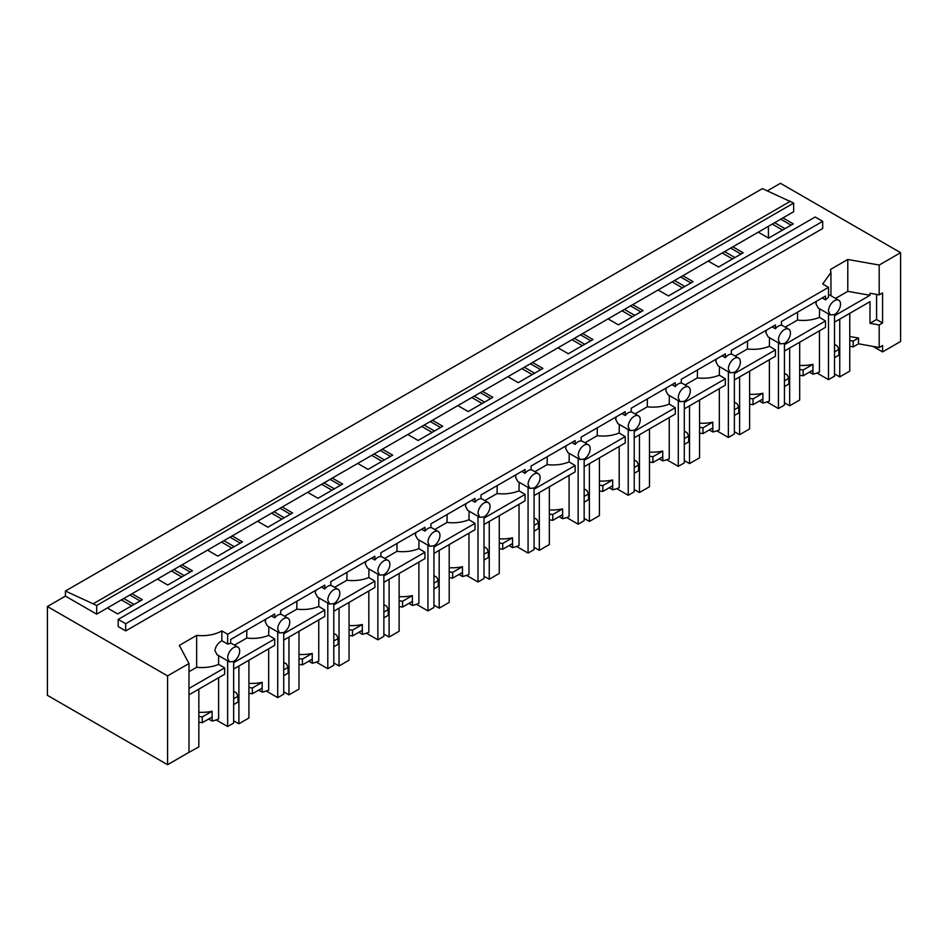 <?xml version="1.0" encoding="UTF-8"?>
<svg xmlns="http://www.w3.org/2000/svg" width="948" height="948" viewBox="0 0 948 948"><rect width="100%" height="100%" fill="white"/><g stroke="black" fill="none" stroke-linecap="round" stroke-linejoin="round"><path stroke-width="1.42" d="M767.359 190.844L780.429 183.296L900.6 252.678L900.6 341.481L882.576 351.898L882.576 345.534L879.187 347.489L858.509 343.816L858.509 338.045L849.764 336.493M216.191 719.923L227.65 726.535L233.658 723.075L233.658 661.443A8.496 4.906 120 0 0 239.666 651.027A8.496 4.906 120 0 0 237.912 647.14A8.496 4.906 120 0 0 233.658 647.567A8.496 4.906 120 0 0 227.65 657.971L229.416 661.858L217.128 654.772L214.9 650.612C215.563 646.37 217.886 643.088 221.844 640.741L221.844 630.906L227.65 634.259L828.493 287.374L828.493 297.198L825.495 299.864L825.495 296.049L781.436 321.491L781.436 325.306A8.496 4.906 -60 0 0 778.427 326.112A8.496 4.906 -60 0 0 775.428 328.766L775.428 324.951L731.358 350.393L731.358 354.208A8.496 4.906 -60 0 0 728.36 355.014A8.496 4.906 -60 0 0 725.35 357.68L725.35 353.865L681.292 379.307L681.292 383.122A8.496 4.906 -60 0 0 678.282 383.928A8.496 4.906 -60 0 0 675.284 386.583L675.284 382.767L631.226 408.209L631.226 412.024A8.496 4.906 -60 0 0 628.216 412.83A8.496 4.906 -60 0 0 625.218 415.497L625.218 411.681L581.148 437.123L581.148 440.939A8.496 4.906 -60 0 0 578.15 441.732A8.496 4.906 -60 0 0 575.14 444.399L575.14 440.583L531.081 466.025L531.081 469.841A8.496 4.906 -60 0 0 528.072 470.646A8.496 4.906 -60 0 0 525.074 473.313L525.074 469.497L481.015 494.939L481.015 498.755A8.496 4.906 -60 0 0 478.005 499.549A8.496 4.906 -60 0 0 475.007 502.215L475.007 498.399L430.937 523.841L430.937 527.657A8.496 4.906 -60 0 0 427.939 528.463A8.496 4.906 -60 0 0 424.929 531.129L424.929 527.313L380.871 552.755L380.871 556.571A8.496 4.906 -60 0 0 377.861 557.365A8.496 4.906 -60 0 0 374.863 560.031L374.863 556.215L330.793 581.657L330.793 585.473A8.496 4.906 -60 0 0 327.795 586.279A8.496 4.906 -60 0 0 324.785 588.945L324.785 585.129L280.727 610.571L280.727 614.375A8.496 4.906 -60 0 0 277.728 615.181A8.496 4.906 -60 0 0 274.719 617.847L274.719 614.031L230.66 639.473L230.66 643.289L227.65 644.095L227.65 634.259M830.946 295.74L830.946 272.479L822.686 284.021L828.493 287.374M830.946 272.479L830.46 269.469L847.785 259.468L879.187 265.049L879.187 294.875L882.576 292.92L882.576 322.984L879.187 324.939L879.187 347.489M900.6 252.678L879.187 265.049M65.424 591.019L762.405 188.616L793.654 203.073L793.654 211.748L782.941 217.922L793.263 223.882L768.603 238.114L758.282 232.165L732.875 246.836L743.196 252.784L718.537 267.028L708.215 261.067L682.809 275.738L693.118 281.698L668.459 295.93L658.149 289.981L632.731 304.652L643.052 310.6L618.392 324.844L608.071 318.884L582.664 333.554L592.974 339.514L568.326 353.746L558.005 347.798L532.598 362.468L542.908 368.416L518.248 382.66L507.938 376.7L482.52 391.37L492.841 397.331L468.182 411.562L457.86 405.614L432.454 420.284L442.763 426.233L418.104 440.476L407.794 434.516L382.388 449.186L392.697 455.147L368.037 469.379L357.728 463.43L332.31 478.1L342.631 484.049L317.971 498.293L307.65 492.332L282.243 507.002L292.553 512.963L267.893 527.195L257.583 521.246L232.177 535.916L242.487 541.865L217.827 556.109L207.517 550.148L182.099 564.818L192.42 570.779L167.76 585.011L157.439 579.062L132.033 593.732L142.342 599.681L117.682 613.925L107.373 607.964L96.672 614.15L96.672 605.476L65.424 591.019L65.424 596.102L96.672 614.15M65.424 596.102L47.4 606.519L167.571 675.888L167.571 764.704L188.984 752.333L188.984 663.529L167.571 675.888M221.844 630.906A28.322 16.353 180 0 1 196.651 635.397L179.338 645.398L188.984 663.529M118.204 619.411L815.185 217.009L822.686 221.346L822.686 228.515L125.705 630.906L125.705 623.737L118.204 619.411L118.204 626.581L125.705 630.906M882.576 351.898L873.061 346.399M817.034 373.026L828.493 379.65L834.513 376.178L834.513 314.546A8.496 4.906 120 0 0 840.52 304.142A8.496 4.906 120 0 0 838.755 300.243A8.496 4.906 120 0 0 834.513 300.67A8.496 4.906 120 0 0 828.493 311.074L830.258 314.961L834.513 314.546M766.968 401.94L778.427 408.552L784.434 405.08L784.434 343.449A8.496 4.906 120 0 0 790.442 333.044A8.496 4.906 120 0 0 788.689 329.157A8.496 4.906 120 0 0 784.434 329.572A8.496 4.906 120 0 0 778.427 339.988L780.192 343.875L784.434 343.449M716.901 430.842L728.36 437.466L734.368 433.994L734.368 372.363A8.496 4.906 120 0 0 740.376 361.958A8.496 4.906 120 0 0 738.611 358.06A8.496 4.906 120 0 0 734.368 358.486A8.496 4.906 120 0 0 728.36 368.891L730.114 372.777L734.368 372.363M666.823 459.756L678.282 466.369L684.29 462.897L684.29 401.265A8.496 4.906 120 0 0 690.31 390.86A8.496 4.906 120 0 0 688.544 386.974A8.496 4.906 120 0 0 684.29 387.388A8.496 4.906 120 0 0 678.282 397.793L680.048 401.691L684.29 401.265M616.757 488.658L628.216 495.283L634.224 491.811L634.224 430.179A8.496 4.906 120 0 0 640.232 419.763A8.496 4.906 120 0 0 638.478 415.876A8.496 4.906 120 0 0 634.224 416.302A8.496 4.906 120 0 0 628.216 426.707L629.982 430.593L634.224 430.179M566.691 517.572L578.15 524.185L584.158 520.713L584.158 459.081A8.496 4.906 120 0 0 590.166 448.677A8.496 4.906 120 0 0 588.4 444.79A8.496 4.906 120 0 0 584.158 445.204A8.496 4.906 120 0 0 578.15 455.609L579.903 459.507L584.158 459.081M516.613 546.475L528.072 553.087L534.08 549.627L534.08 487.995A8.496 4.906 120 0 0 540.087 477.579A8.496 4.906 120 0 0 538.334 473.692A8.496 4.906 120 0 0 534.08 474.119A8.496 4.906 120 0 0 528.072 484.523L529.837 488.41L534.08 487.995M466.546 575.389L478.005 582.001L484.013 578.529L484.013 516.897A8.496 4.906 120 0 0 490.021 506.493A8.496 4.906 120 0 0 488.267 502.606A8.496 4.906 120 0 0 484.013 503.021A8.496 4.906 120 0 0 478.005 513.425L479.771 517.324L484.013 516.897M416.468 604.291L427.939 610.903L433.947 607.443L433.947 545.811A8.496 4.906 120 0 0 439.955 535.395A8.496 4.906 120 0 0 438.189 531.508A8.496 4.906 120 0 0 433.947 531.935A8.496 4.906 120 0 0 427.939 542.339L429.693 546.226L433.947 545.811M366.402 633.205L377.861 639.817L383.869 636.345L383.869 574.713A8.496 4.906 120 0 0 389.877 564.309A8.496 4.906 120 0 0 388.123 560.422A8.496 4.906 120 0 0 383.869 560.837A8.496 4.906 120 0 0 377.861 571.241L379.627 575.14L383.869 574.713M316.336 662.107L327.795 668.719L333.803 665.259L333.803 603.627A8.496 4.906 120 0 0 339.811 593.211A8.496 4.906 120 0 0 338.057 589.324A8.496 4.906 120 0 0 333.803 589.751A8.496 4.906 120 0 0 327.795 600.155L329.549 604.042L333.803 603.627M266.258 691.021L277.728 697.633L283.736 694.161L283.736 632.529A8.496 4.906 120 0 0 289.744 622.125A8.496 4.906 120 0 0 287.979 618.238A8.496 4.906 120 0 0 283.736 618.653A8.496 4.906 120 0 0 277.728 629.057L279.482 632.956L283.736 632.529M47.4 606.519L47.4 695.322L167.571 764.704M768.413 226.311L768.413 238.007M221.844 640.741L227.65 644.095M847.785 259.468L847.785 291.356L869.991 295.29L834.513 315.779M835.567 298.407L847.785 291.356M879.187 294.875L869.991 293.252L869.991 295.29M182.099 564.818L157.439 579.062M232.177 535.916L207.517 550.148M282.243 507.002L257.583 521.246M332.31 478.1L307.65 492.332M382.388 449.186L357.728 463.43M432.454 420.284L407.794 434.516M482.52 391.37L457.86 405.614M532.598 362.468L507.938 376.7M582.664 333.554L558.005 347.798M632.731 304.652L608.071 318.884M682.809 275.738L658.149 289.981M732.875 246.836L708.215 261.067M782.941 217.922L758.282 232.165M793.654 203.073L96.672 605.476M132.033 593.732L107.373 607.964M780.749 219.189L791.07 225.15M730.683 248.103L740.992 254.052M680.605 277.006L690.926 282.966M630.538 305.92L640.86 311.868M580.472 334.822L590.782 340.782M530.394 363.736L540.716 369.684M480.328 392.638L490.637 398.598M430.262 421.552L440.571 427.501M380.184 450.454L390.505 456.415M330.117 479.368L340.427 485.317M280.051 508.27L290.361 514.231M229.973 537.184L240.294 543.133M179.907 566.086L190.216 572.047M129.84 595L140.15 600.949M196.651 635.397L196.651 667.285L188.984 671.705M196.651 667.285A28.322 16.353 0 0 0 218.609 664.394L218.609 655.625M822.686 221.346L125.705 623.737M876.568 294.413L876.568 319.512L882.576 322.984M834.513 322.142L869.991 301.654L869.991 323.315L876.568 319.512M869.991 323.315L879.187 324.939M849.764 346.364L853.188 346.885L858.509 343.816M834.513 344.373L837.274 345.973L838.861 349.385L838.861 355.168L834.513 357.68M828.493 379.65L828.493 313.954M799.685 369.483L803.122 370.016L812.946 364.34L812.946 370.123A28.322 16.353 180 0 1 812.946 370.123L812.993 374.164A28.322 16.353 180 0 0 819.451 372.114L819.451 330.828M785.24 327.167L797.493 320.092C805.504 320.969 812.827 320.069 819.451 317.367L819.582 308.799M819.451 317.367L825.495 320.981L825.495 327.344L784.434 351.044M778.427 408.552L778.427 342.856M749.619 398.397L753.044 398.918L762.879 393.254L762.879 399.025A28.322 16.353 180 0 1 762.879 399.025L762.915 403.066A28.322 16.353 180 0 0 769.385 401.016L769.385 359.742M735.162 356.069L747.427 348.994C755.438 349.883 762.749 348.971 769.385 346.281L769.515 337.713M769.385 346.281L775.428 349.895L775.428 356.247L734.368 379.958M728.36 437.466L728.36 371.77M699.553 427.299L702.978 427.832L712.801 422.156L712.801 427.939A28.322 16.353 180 0 0 712.849 427.927L712.849 431.98A28.322 16.353 180 0 0 719.319 429.93L719.319 388.644M685.096 384.983L697.349 377.908C705.359 378.785 712.683 377.885 719.319 375.183L719.449 366.615M719.319 375.183L725.35 378.797L725.35 385.161L684.29 408.861M678.282 466.369L678.282 400.672M649.475 456.213L652.911 456.735L662.735 451.07L662.735 456.841A28.322 16.353 180 0 0 662.782 456.841L662.782 460.882A28.322 16.353 180 0 0 669.241 458.832L669.241 417.558M635.03 413.885L647.283 406.811C655.293 407.699 662.616 406.787 669.241 404.097L669.371 395.529M669.241 404.097L675.284 407.711L675.284 414.063L634.224 437.775M628.216 495.283L628.216 429.574M599.409 485.115L602.833 485.649L612.669 479.972L612.669 485.755A28.322 16.353 180 0 0 612.704 485.743L612.704 489.796A28.322 16.353 180 0 0 619.174 487.746L619.174 446.461M584.952 442.799L597.204 435.724C605.227 436.601 612.538 435.701 619.174 432.999L619.305 424.431M619.174 432.999L625.218 436.613L625.218 442.977L584.158 466.677M578.15 524.185L578.15 458.488M549.33 514.029L552.767 514.551L562.591 508.886L562.591 514.657A28.322 16.353 180 0 0 562.638 514.657L562.638 518.698A28.322 16.353 180 0 0 569.096 516.648L569.096 475.375M534.885 471.701L547.138 464.627C555.149 465.515 562.472 464.603 569.096 461.913L569.227 453.345M569.096 461.913L575.14 465.515L575.14 471.879L534.08 495.591M528.072 553.087L528.072 487.391M499.264 542.931L502.701 543.465L512.524 537.789L512.524 543.571A28.322 16.353 180 0 0 512.572 543.559L512.572 547.612A28.322 16.353 180 0 0 519.03 545.562L519.03 504.277M484.819 500.615L497.072 493.541C505.083 494.418 512.406 493.517 519.03 490.815L519.16 482.248M519.03 490.815L525.074 494.429L525.074 500.793L484.013 524.493M478.005 582.001L478.005 516.304M449.198 571.845L452.623 572.367L462.458 566.703L462.458 572.474A28.322 16.353 180 0 0 462.494 572.474L462.494 576.514A28.322 16.353 180 0 0 468.964 574.464L468.964 533.191M434.741 529.517L446.994 522.443C455.004 523.332 462.328 522.419 468.964 519.729L469.094 511.162M468.964 519.729L475.007 523.332L475.007 529.695L433.947 553.407M427.939 610.903L427.939 545.207M399.12 600.748L402.556 601.281L412.38 595.605L412.38 601.388A28.322 16.353 180 0 0 412.427 601.376L412.427 605.428A28.322 16.353 180 0 0 418.886 603.378L418.886 562.093M384.675 558.431L396.928 551.357C404.938 552.234 412.262 551.333 418.886 548.631L419.016 540.064M418.886 548.631L424.929 552.246L424.929 558.609L383.869 582.309M377.861 639.817L377.861 574.121M349.054 629.662L352.49 630.183L362.314 624.507L362.314 630.29A28.322 16.353 180 0 0 362.361 630.29L362.361 634.331A28.322 16.353 180 0 0 368.819 632.28L368.819 591.007M334.608 587.333L346.861 580.259C354.872 581.136 362.195 580.235 368.819 577.545L368.95 568.978M368.819 577.545L374.863 581.148L374.863 587.511L333.803 611.223M327.795 668.719L327.795 603.023M298.987 658.564L302.412 659.097L312.248 653.421L312.248 659.204A28.322 16.353 180 0 0 312.283 659.192L312.283 663.245A28.322 16.353 180 0 0 318.753 661.194L318.753 619.909M284.53 616.247L296.783 609.173C304.794 610.05 312.117 609.149 318.753 606.447L318.884 597.88M318.753 606.447L324.785 610.062L324.785 616.425L283.736 640.125M277.728 697.633L277.728 631.937M248.909 687.478L252.346 687.999L262.169 682.323L262.169 688.106A28.322 16.353 180 0 0 262.217 688.106L262.217 692.147A28.322 16.353 180 0 0 268.675 690.097L268.675 648.823M234.464 645.15L246.717 638.075C254.728 638.952 262.051 638.051 268.675 635.361L268.805 626.794M268.675 635.361L274.719 638.964L274.719 645.327L233.658 669.039M227.65 726.535L227.65 660.839M198.843 722.163L202.268 722.696L212.103 717.02A28.369 16.377 180 0 0 212.151 717.008L212.151 721.061A28.322 16.353 180 0 0 218.609 719.011L218.609 677.725M188.984 688.473L224.652 667.878L218.609 664.394M224.652 667.878L224.652 674.241L188.984 694.837M790.442 201.225L93.461 603.627M121.344 599.894L131.665 605.855M171.422 570.992L181.732 576.941M221.488 542.078L231.798 548.039M271.555 513.176L281.876 519.125M321.633 484.262L331.942 490.223M371.699 455.36L382.008 461.309M421.765 426.446L432.087 432.406M471.843 397.544L482.153 403.493M521.91 368.63L532.219 374.59M571.976 339.728L582.297 345.676M622.054 310.814L632.363 316.774M672.12 281.912L682.43 287.86M722.186 252.998L732.508 258.958M772.265 224.095L782.574 230.056M774.67 222.709L784.991 228.658M724.604 251.611L734.913 257.572M674.526 280.525L684.847 286.474M624.459 309.427L634.781 315.388M574.393 338.329L584.703 344.29M524.315 367.243L534.636 373.204M474.249 396.146L484.558 402.106M424.183 425.06L434.492 431.008M374.105 453.962L384.426 459.922M324.038 482.876L334.348 488.824M273.972 511.778L284.281 517.738M223.894 540.692L234.215 546.641M173.828 569.594L184.137 575.554M123.761 598.508L134.071 604.457M772.122 326.859L775.428 328.766M768.164 336.931L765.901 332.748L766.458 330.129M825.495 299.864L822.189 297.956M818.231 308.017L815.979 303.846L816.536 301.227M274.719 617.847L271.412 615.939M267.454 626.012L265.203 621.829L265.76 619.21M324.785 588.945L321.491 587.037M317.533 597.098L315.269 592.927L315.826 590.296M374.863 560.031L371.557 558.123M367.599 568.196L365.336 564.013L365.904 561.394M424.929 531.129L421.623 529.221M417.665 539.282L415.414 535.11L415.971 532.48M475.007 502.215L471.701 500.307M467.743 510.38L465.48 506.196L466.037 503.578M525.074 473.313L521.767 471.405M517.809 481.466L515.546 477.294L516.115 474.664M575.14 444.399L571.834 442.491M567.876 452.563L565.624 448.38L566.181 445.761M625.218 415.497L621.912 413.589M617.954 423.649L615.69 419.478L616.247 416.847M675.284 386.583L671.978 384.675M668.02 394.747L665.757 390.564L666.325 387.945M725.35 357.68L722.044 355.773M718.086 365.833L715.835 361.662L716.392 359.031M229.416 661.858L233.658 661.443M849.764 340.581L853.188 341.102L858.509 338.045M853.188 346.885L853.188 341.102M838.861 349.385L834.513 351.898M812.946 364.34A28.322 16.353 180 0 1 799.685 365.359M812.993 374.164L809.474 372.126M797.493 320.092L797.612 312.141M825.495 320.981L784.434 344.681M799.685 375.266L803.122 375.799L812.946 370.123M784.434 373.287L787.207 374.887L788.783 378.288L788.783 384.07L784.434 386.583M762.879 393.254A28.322 16.353 180 0 1 749.619 394.261M762.915 403.066L759.407 401.04M747.427 348.994L747.545 341.055M775.428 349.895L734.368 373.595M749.619 404.18L753.044 404.701L762.879 399.025M734.368 402.189L737.141 403.789L738.717 407.202L738.717 412.984L734.368 415.497M712.801 422.156A28.322 16.353 180 0 1 699.553 423.175M712.849 431.98L709.329 429.942M697.349 377.908L697.467 369.957M725.35 378.797L684.29 402.497M699.553 433.082L702.978 433.615L712.801 427.939M684.29 431.103L687.063 432.703L688.651 436.104L688.651 441.887L684.29 444.399M662.735 451.07A28.322 16.353 180 0 1 649.475 452.078M662.782 460.882L659.263 458.856M647.283 406.811L647.401 398.871M675.284 407.711L634.224 431.411M649.475 461.996L652.911 462.517L662.735 456.841M634.224 460.005L636.997 461.605L638.573 465.018L638.573 470.801L634.224 473.301M612.669 479.972A28.322 16.353 180 0 1 599.409 480.991M612.704 489.796L609.185 487.758M597.204 435.724L597.335 427.773M625.218 436.613L584.158 460.313M599.409 490.898L602.833 491.431L612.669 485.755M584.158 488.919L586.931 490.519L588.507 493.92L588.507 499.703L584.158 502.215M562.591 508.886A28.322 16.353 180 0 1 549.33 509.894M562.638 518.698L559.119 516.672M547.138 464.627L547.257 456.687M575.14 465.515L534.08 489.227M549.33 519.812L552.767 520.334L562.591 514.657M534.08 517.821L536.852 519.421L538.44 522.834L538.44 528.605L534.08 531.117M512.524 537.789A28.322 16.353 180 0 1 499.264 538.808M512.572 547.612L509.052 545.574M497.072 493.541L497.19 485.589M525.074 494.429L484.013 518.129M499.264 548.714L502.701 549.248L512.524 543.571M484.013 546.735L486.786 548.335L488.362 551.736L488.362 557.519L484.013 560.031M462.458 566.703A28.322 16.353 180 0 1 449.198 567.71M462.494 576.514L458.974 574.488M446.994 522.443L447.124 514.503M475.007 523.332L433.947 547.043M449.198 577.616L452.623 578.15L462.458 572.474M433.947 575.637L436.72 577.237L438.296 580.65L438.296 586.421L433.947 588.933M412.38 595.605A28.322 16.353 180 0 1 399.12 596.624M412.427 605.428L408.908 603.39M396.928 551.357L397.046 543.405M424.929 552.246L383.869 575.946M399.12 606.53L402.556 607.064L412.38 601.388M383.869 604.551L386.642 606.151L388.23 609.552L388.23 615.335L383.869 617.847M362.314 624.507A28.322 16.353 180 0 1 349.054 625.526M362.361 634.331L358.842 632.304M346.861 580.259L346.98 572.319M374.863 581.148L333.803 604.86M349.054 635.433L352.49 635.966L362.314 630.29M333.803 633.454L336.576 635.053L338.152 638.466L338.152 644.237L333.803 646.749M312.248 653.421A28.322 16.353 180 0 1 298.987 654.44M312.283 663.245L308.764 661.206M296.783 609.173L296.914 601.222M324.785 610.062L283.736 633.762M298.987 664.347L302.412 664.88L312.248 659.204M283.736 662.368L286.497 663.967L288.085 667.368L288.085 673.151L283.736 675.663M262.169 682.323A28.322 16.353 180 0 1 248.909 683.342M262.217 692.147L258.697 690.12M246.717 638.075L246.836 630.136M274.719 638.964L233.658 662.676M248.909 693.249L252.346 693.782L262.169 688.106M233.658 691.27L236.431 692.87L238.007 696.27L238.007 702.053L233.658 704.565M202.268 722.696L202.268 716.913L212.103 711.237A28.322 16.353 180 0 1 198.843 712.256M212.103 711.237L212.103 717.02M212.151 721.061L208.631 719.022M198.843 716.38L202.268 716.913M803.122 375.799L803.122 370.016M788.783 378.288L784.434 380.8M753.044 404.701L753.044 398.918M738.717 407.202L734.368 409.714M702.978 433.615L702.978 427.832M688.651 436.104L684.29 438.616M652.911 462.517L652.911 456.735M638.573 465.018L634.224 467.53M602.833 491.431L602.833 485.649M588.507 493.92L584.158 496.432M552.767 520.334L552.767 514.551M538.44 522.834L534.08 525.346M502.701 549.248L502.701 543.465M488.362 551.736L484.013 554.248M452.623 578.15L452.623 572.367M438.296 580.65L433.947 583.162M402.556 607.064L402.556 601.281M388.23 609.552L383.869 612.064M352.49 635.966L352.49 630.183M338.152 638.466L333.803 640.978M302.412 664.88L302.412 659.097M288.085 667.368L283.736 669.88M252.346 693.782L252.346 687.999M238.007 696.27L233.658 698.783M839.75 319.121L839.75 376.889L849.764 371.106L849.764 313.338M834.513 373.868L839.75 376.889M789.672 348.023L789.672 405.791L799.685 400.009L799.685 342.24M784.434 402.77L789.672 405.791M739.606 376.937L739.606 434.705L749.619 428.923L749.619 371.154M734.368 431.684L739.606 434.705M689.528 405.839L689.528 463.608L699.553 457.825L699.553 400.056M684.29 460.586L689.528 463.608M639.462 434.753L639.462 492.522L649.475 486.739L649.475 428.97M634.224 489.5L639.462 492.522M589.395 463.655L589.395 521.424L599.409 515.641L599.409 457.872M584.158 518.402L589.395 521.424M539.317 492.569L539.317 550.338L549.33 544.555L549.33 486.786M534.08 547.316L539.317 550.338M489.251 521.471L489.251 579.24L499.264 573.457L499.264 515.688M484.013 576.218L489.251 579.24M439.185 550.385L439.185 608.154L449.198 602.371L449.198 544.602M433.947 605.132L439.185 608.154M389.107 579.287L389.107 637.056L399.12 631.273L399.12 573.504M383.869 634.034L389.107 637.056M339.04 608.201L339.04 665.97L349.054 660.187L349.054 602.418M333.803 662.948L339.04 665.97M288.974 637.103L288.974 694.872L298.987 689.089L298.987 631.321M283.736 691.85L288.974 694.872M238.896 666.017L238.896 723.786L248.909 718.003L248.909 660.235M233.658 720.764L238.896 723.786M188.83 752.428L198.843 746.905L198.843 689.137M230.66 642.957L237.912 647.14M781.436 324.963L788.689 329.157M828.493 294.33L838.755 300.243M280.727 614.043L287.979 618.238M330.793 585.141L338.057 589.324M380.871 556.227L388.123 560.422M430.937 527.325L438.189 531.508M481.015 498.411L488.267 502.606M531.081 469.509L538.334 473.692M581.148 440.595L588.4 444.79M631.226 411.693L638.478 415.876M681.292 382.779L688.544 386.974M731.358 353.877L738.611 358.06M818.124 307.958L830.258 314.961M768.058 336.872L780.192 343.875M717.991 365.774L730.114 372.777M667.913 394.688L680.048 401.691M617.847 423.59L629.982 430.593M567.781 452.504L579.903 459.507M517.703 481.406L529.837 488.41M467.637 510.32L479.771 517.324M417.57 539.222L429.693 546.226M367.492 568.136L379.627 575.14M317.426 597.039L329.549 604.042M267.348 625.953L279.482 632.956"/></g></svg>
